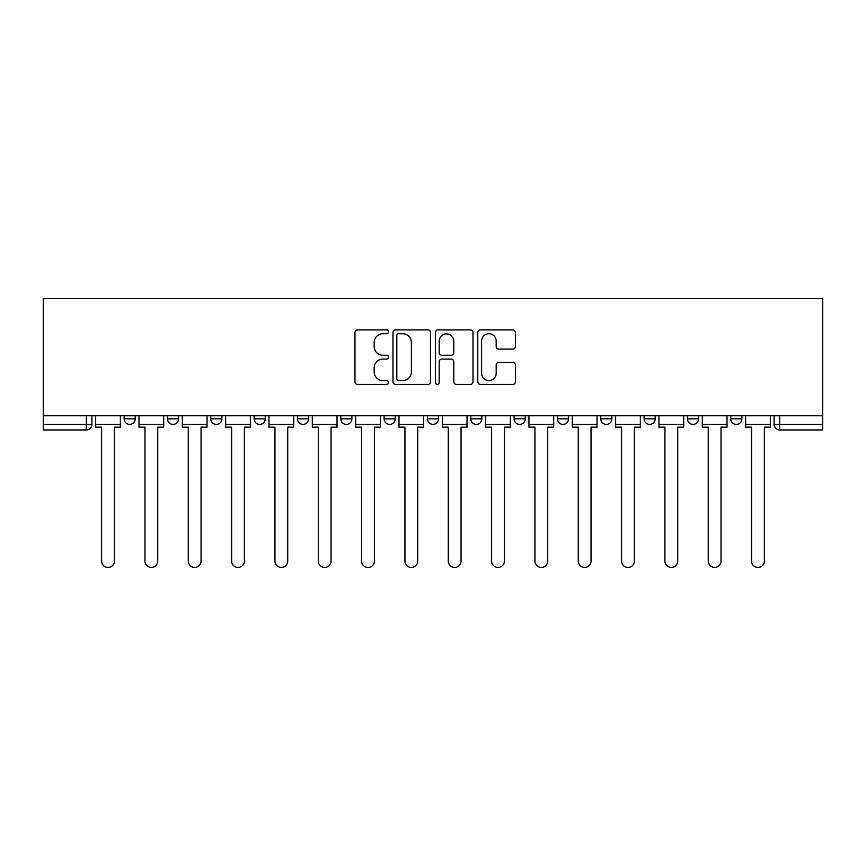 <?xml version="1.0" encoding="UTF-8"?>
<svg xmlns="http://www.w3.org/2000/svg" width="866" height="866" viewBox="0 0 866 866"><rect width="100%" height="100%" fill="white"/><g stroke="black" fill="none" stroke-linecap="round" stroke-linejoin="round"><path stroke-width="1.3" d="M388.563 331.819A1.905 1.905 0 0 0 386.647 329.903L357.68 329.903A2.728 2.728 0 0 0 354.952 332.631L354.952 381.711A2.728 2.728 0 0 0 357.68 384.439L386.647 384.439A1.905 1.905 0 0 0 388.563 382.523A1.905 1.905 0 0 0 386.647 380.618L382.902 380.618A8.725 8.725 0 0 1 374.177 371.893L374.177 367.801A8.725 8.725 0 0 1 382.902 359.076L386.647 359.076A1.905 1.905 0 0 0 388.563 357.171A1.905 1.905 0 0 0 386.647 355.266L382.902 355.266A8.725 8.725 0 0 1 374.177 346.541L374.177 342.449A8.725 8.725 0 0 1 382.902 333.724L386.647 333.724A1.905 1.905 0 0 0 388.563 331.819M600.766 415.777L600.766 418.83L611.883 418.83A5.553 5.553 0 0 1 606.319 424.394A5.553 5.553 0 0 1 600.766 418.83L600.766 415.777M470.779 415.777L470.779 418.83L481.886 418.83A5.553 5.553 0 0 1 476.332 424.394A5.553 5.553 0 0 1 470.779 418.83L470.779 415.777M384.114 415.777L384.114 418.83L395.221 418.83A5.553 5.553 0 0 1 389.668 424.394A5.553 5.553 0 0 1 384.114 418.83L384.114 415.777M340.782 415.777L340.782 418.83L351.888 418.83A5.553 5.553 0 0 1 346.335 424.394A5.553 5.553 0 0 1 340.782 418.83L340.782 415.777M254.117 415.777L254.117 418.83L265.234 418.83A5.553 5.553 0 0 1 259.681 424.394A5.553 5.553 0 0 1 254.117 418.83L254.117 415.777M512.683 349.128A2.728 2.728 0 0 0 515.411 346.4L515.411 332.631A2.728 2.728 0 0 0 512.683 329.903L480.511 329.903A2.728 2.728 0 0 0 477.783 332.631L477.783 381.711A2.728 2.728 0 0 0 480.511 384.439L512.683 384.439A2.728 2.728 0 0 0 515.411 381.711L515.411 365.073A2.728 2.728 0 0 0 512.683 362.356L498.913 362.356A2.728 2.728 0 0 0 496.186 365.073L496.186 373.322A7.296 7.296 0 0 1 488.889 380.618A7.296 7.296 0 0 1 481.593 373.322L481.593 341.02A7.296 7.296 0 0 1 488.889 333.724A7.296 7.296 0 0 1 496.186 341.02L496.186 346.4A2.728 2.728 0 0 0 498.913 349.128L512.683 349.128M822.7 415.777L43.3 415.777L43.3 298.564L822.7 298.564L822.7 429.947L779.649 429.947A5.553 5.553 0 0 1 774.096 424.394L822.7 424.394M430.619 332.631A2.728 2.728 0 0 0 427.891 329.903L395.719 329.903A2.728 2.728 0 0 0 392.991 332.631L392.991 381.711A2.728 2.728 0 0 0 395.719 384.439L427.891 384.439A2.728 2.728 0 0 0 430.619 381.711L430.619 332.631M438.109 329.903L470.281 329.903A2.728 2.728 0 0 1 473.009 332.631L473.009 381.711A2.728 2.728 0 0 1 470.281 384.439L456.512 384.439A2.728 2.728 0 0 1 453.784 381.711L453.784 361.804A2.728 2.728 0 0 0 451.067 359.076L441.931 359.076A2.728 2.728 0 0 0 439.203 361.804L439.203 382.523A1.905 1.905 0 0 1 437.298 384.439A1.905 1.905 0 0 1 435.382 382.523L435.382 332.631A2.728 2.728 0 0 1 438.109 329.903M774.096 415.777L774.096 424.394M91.904 415.777L91.904 424.394L91.904 415.777M86.351 415.777L86.351 429.947L43.3 429.947L43.3 424.394L91.904 424.394A5.553 5.553 0 0 1 86.351 429.947A5.553 5.553 0 0 0 91.904 424.394M43.3 415.777L43.3 424.394M741.87 415.777L741.87 418.83A5.553 5.553 0 0 1 736.317 424.394A5.553 5.553 0 0 1 730.763 418.83L741.87 418.83M730.763 415.777L730.763 418.83M698.537 415.777L698.537 418.83A5.553 5.553 0 0 1 692.984 424.394A5.553 5.553 0 0 1 687.431 418.83A5.553 5.553 0 0 0 692.984 424.394M687.431 415.777L687.431 418.83L698.537 418.83M655.205 415.777L655.205 418.83A5.553 5.553 0 0 1 649.652 424.394A5.553 5.553 0 0 1 644.098 418.83A5.553 5.553 0 0 0 649.652 424.394M644.098 415.777L644.098 418.83L655.205 418.83M611.883 415.777L611.883 418.83A5.553 5.553 0 0 1 606.319 424.394M568.551 415.777L568.551 418.83A5.553 5.553 0 0 1 562.997 424.394A5.553 5.553 0 0 1 557.433 418.83L568.551 418.83M557.433 415.777L557.433 418.83M525.218 415.777L525.218 418.83A5.553 5.553 0 0 1 519.665 424.394A5.553 5.553 0 0 1 514.112 418.83L525.218 418.83L525.218 415.777M514.112 415.777L514.112 418.83M481.886 415.777L481.886 418.83M438.553 415.777L438.553 418.83A5.553 5.553 0 0 1 433 424.394A5.553 5.553 0 0 1 427.447 418.83L438.553 418.83L438.553 415.777M427.447 415.777L427.447 418.83M395.221 415.777L395.221 418.83L395.221 415.777M351.888 418.83L351.888 415.777L351.888 418.83A5.553 5.553 0 0 1 346.335 424.394M308.567 415.777L308.567 418.83A5.553 5.553 0 0 1 303.003 424.394A5.553 5.553 0 0 1 297.449 418.83A5.553 5.553 0 0 0 303.003 424.394A5.553 5.553 0 0 0 308.567 418.83L308.567 415.777M297.449 415.777L297.449 418.83L308.567 418.83M265.234 415.777L265.234 418.83M221.902 415.777L221.902 418.83A5.553 5.553 0 0 1 216.348 424.394A5.553 5.553 0 0 1 210.795 418.83A5.553 5.553 0 0 0 216.348 424.394A5.553 5.553 0 0 0 221.902 418.83L210.795 418.83L210.795 415.777M167.463 415.777L167.463 418.83L178.569 418.83L178.569 415.777L178.569 418.83A5.553 5.553 0 0 1 173.016 424.394A5.553 5.553 0 0 1 167.463 418.83A5.553 5.553 0 0 0 173.016 424.394M124.13 415.777L124.13 418.83L135.237 418.83L135.237 415.777L135.237 418.83A5.553 5.553 0 0 1 129.684 424.394A5.553 5.553 0 0 1 124.13 418.83A5.553 5.553 0 0 0 129.684 424.394M398.717 333.724A1.905 1.905 0 0 0 396.812 335.629L396.812 378.713A1.905 1.905 0 0 0 398.717 380.618L402.668 380.618A8.725 8.725 0 0 0 411.393 371.893L411.393 342.449A8.725 8.725 0 0 0 402.668 333.724L398.717 333.724M453.784 341.15A7.296 7.296 0 0 0 446.499 333.865A7.296 7.296 0 0 0 439.203 341.15L439.203 352.538A2.728 2.728 0 0 0 441.931 355.266L451.067 355.266A2.728 2.728 0 0 0 453.784 352.538L453.784 341.15M95.661 424.394L95.661 427.165L101.625 427.165L101.625 561.049A6.387 6.387 0 0 0 108.023 567.436A6.387 6.387 0 0 0 114.409 561.049L114.409 427.165L120.374 427.165L120.374 424.394L95.661 424.394L95.661 415.777M120.374 424.394L120.374 415.777M138.993 424.394L138.993 427.165L144.958 427.165L144.958 561.049A6.387 6.387 0 0 0 151.344 567.436A6.387 6.387 0 0 0 157.742 561.049L157.742 427.165L163.706 427.165L163.706 424.394L138.993 424.394L138.993 415.777M163.706 424.394L163.706 415.777M182.315 424.394L182.315 427.165L188.29 427.165L188.29 561.049A6.387 6.387 0 0 0 194.677 567.436A6.387 6.387 0 0 0 201.064 561.049L201.064 427.165L207.039 427.165L207.039 424.394L182.315 424.394L182.315 415.777M207.039 424.394L207.039 415.777M225.647 424.394L225.647 427.165L231.623 427.165L231.623 561.049A6.387 6.387 0 0 0 238.009 567.436A6.387 6.387 0 0 0 244.396 561.049L244.396 427.165L250.371 427.165L250.371 424.394L225.647 424.394L225.647 415.777M250.371 424.394L250.371 415.777M268.98 424.394L268.98 427.165L274.955 427.165L274.955 561.049A6.387 6.387 0 0 0 281.342 567.436A6.387 6.387 0 0 0 287.728 561.049L287.728 427.165L293.704 427.165L293.704 424.394L268.98 424.394L268.98 415.777M293.704 424.394L293.704 415.777M312.312 424.394L312.312 427.165L318.287 427.165L318.287 561.049A6.387 6.387 0 0 0 324.674 567.436A6.387 6.387 0 0 0 331.061 561.049L331.061 427.165L337.036 427.165L337.036 424.394L312.312 424.394L312.312 415.777M337.036 424.394L337.036 415.777M355.645 424.394L355.645 427.165L361.62 427.165L361.62 561.049A6.387 6.387 0 0 0 368.007 567.436A6.387 6.387 0 0 0 374.393 561.049L374.393 427.165L380.369 427.165L380.369 424.394L355.645 424.394L355.645 415.777M380.369 424.394L380.369 415.777M398.977 424.394L398.977 427.165L404.942 427.165L404.942 561.049A6.387 6.387 0 0 0 411.339 567.436A6.387 6.387 0 0 0 417.726 561.049L417.726 427.165L423.69 427.165L423.69 424.394L398.977 424.394L398.977 415.777M423.69 424.394L423.69 415.777M442.31 424.394L442.31 427.165L448.274 427.165L448.274 561.049A6.387 6.387 0 0 0 454.661 567.436A6.387 6.387 0 0 0 461.058 561.049L461.058 427.165L467.023 427.165L467.023 424.394L442.31 424.394L442.31 415.777M467.023 424.394L467.023 415.777M485.631 424.394L485.631 427.165L491.607 427.165L491.607 561.049A6.387 6.387 0 0 0 497.993 567.436A6.387 6.387 0 0 0 504.38 561.049L504.38 427.165L510.355 427.165L510.355 424.394L485.631 424.394L485.631 415.777M510.355 424.394L510.355 415.777M528.964 424.394L528.964 427.165L534.939 427.165L534.939 561.049A6.387 6.387 0 0 0 541.326 567.436A6.387 6.387 0 0 0 547.713 561.049L547.713 427.165L553.688 427.165L553.688 424.394L528.964 424.394L528.964 415.777M553.688 424.394L553.688 415.777M572.296 424.394L572.296 427.165L578.272 427.165L578.272 561.049A6.387 6.387 0 0 0 584.658 567.436A6.387 6.387 0 0 0 591.045 561.049L591.045 427.165L597.02 427.165L597.02 424.394L572.296 424.394L572.296 415.777M597.02 424.394L597.02 415.777M615.629 424.394L615.629 427.165L621.604 427.165L621.604 561.049A6.387 6.387 0 0 0 627.991 567.436A6.387 6.387 0 0 0 634.377 561.049L634.377 427.165L640.353 427.165L640.353 424.394L615.629 424.394L615.629 415.777M640.353 424.394L640.353 415.777M658.961 424.394L658.961 427.165L664.936 427.165L664.936 561.049A6.387 6.387 0 0 0 671.323 567.436A6.387 6.387 0 0 0 677.71 561.049L677.71 427.165L683.685 427.165L683.685 424.394L658.961 424.394L658.961 415.777M683.685 424.394L683.685 415.777M702.294 424.394L702.294 427.165L708.258 427.165L708.258 561.049A6.387 6.387 0 0 0 714.656 567.436A6.387 6.387 0 0 0 721.042 561.049L721.042 427.165L727.007 427.165L727.007 424.394L702.294 424.394L702.294 415.777M727.007 424.394L727.007 415.777M745.626 424.394L745.626 427.165L751.591 427.165L751.591 561.049A6.387 6.387 0 0 0 757.977 567.436A6.387 6.387 0 0 0 764.375 561.049L764.375 427.165L770.339 427.165L770.339 424.394L745.626 424.394L745.626 415.777M770.339 424.394L770.339 415.777M779.649 415.777L779.649 429.947"/></g></svg>
